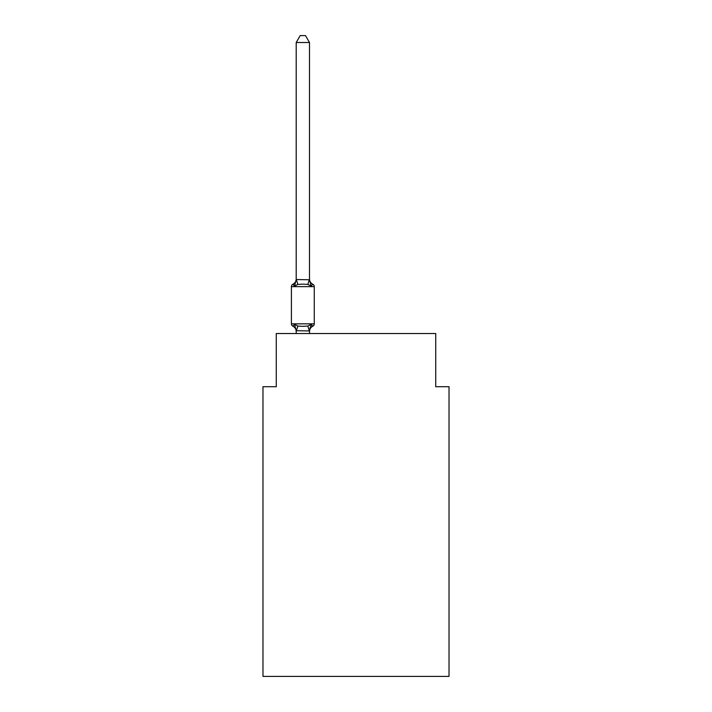 <?xml version="1.0" encoding="UTF-8"?>
<svg xmlns="http://www.w3.org/2000/svg" width="712" height="712" viewBox="0 0 712 712"><rect width="100%" height="100%" fill="white"/><g stroke="black" fill="none" stroke-linecap="round" stroke-linejoin="round"><path stroke-width="1.07" d="M449.023 676.4L449.023 386.696L435.735 386.696L435.735 333.545L276.265 333.545L276.265 386.696L262.977 386.696L262.977 676.4L449.023 676.4M310.361 325.25L311.153 324.361L312.782 326.23A2.661 2.661 0 0 0 314.268 323.844L314.268 286.633A2.661 2.661 0 0 0 312.782 284.239L311.153 286.108L312.782 284.239L311.153 286.108L312.782 284.239L311.153 286.108L312.782 284.239L311.153 286.108L312.782 284.239L311.153 286.108L312.782 284.239L311.153 286.108L312.782 284.239L311.153 286.108L312.782 284.239L311.153 286.108L312.782 284.239L311.153 286.108L312.782 284.239L311.153 286.108L312.782 284.239L311.153 286.108L312.782 284.239L311.153 286.108L312.782 284.239L311.153 286.108L312.782 284.239L311.153 286.108L312.782 284.239L311.153 286.108L312.782 284.239L311.153 286.108L312.782 284.239L311.153 286.108L312.782 284.239L311.153 286.108L312.782 284.239L311.153 286.108L312.782 284.239L311.153 286.108L312.782 284.239L311.153 286.108L312.782 284.239L311.153 286.108L312.782 284.239L311.153 286.108L312.782 284.239L311.153 286.108L312.782 284.239L311.153 286.108L312.782 284.239L311.153 286.108L307.833 284.399L302.84 284.132L297.856 284.399L294.537 286.108L292.908 284.239A2.661 2.661 0 0 0 291.413 286.633L291.413 323.844A2.661 2.661 0 0 0 292.908 326.23L294.537 324.361L292.908 326.23A2.661 2.661 0 0 1 291.413 323.844A2.661 2.661 0 0 0 292.908 326.23L294.537 324.361L297.856 326.069L302.84 326.336L307.833 326.069L311.153 324.361L312.782 326.23L312.016 325.865M309.489 42.506L296.201 42.506L300.188 35.6L305.501 35.6L309.489 42.506L309.489 279.772L311.153 286.108L312.782 284.239A5.847 5.847 0 0 1 309.489 278.979M294.537 286.108L292.908 284.239L294.537 286.108L292.908 284.239L294.537 286.108L292.908 284.239L294.537 286.108L292.908 284.239L294.537 286.108L292.908 284.239L294.537 286.108L292.908 284.239L294.537 286.108L292.908 284.239L294.537 286.108L292.908 284.239L294.537 286.108L292.908 284.239L294.537 286.108L292.908 284.239L294.537 286.108L292.908 284.239L294.537 286.108L292.908 284.239L294.537 286.108L292.908 284.239L294.537 286.108L296.201 279.531L309.489 279.772M296.201 333.545L296.201 330.706L296.201 331.489L296.201 330.706L296.201 331.489L296.201 330.706L296.201 331.489L296.201 330.706L296.201 331.489L296.201 330.706L296.201 331.489L296.201 330.706L296.201 331.489L296.201 330.706L296.201 331.489L296.201 330.706L296.201 331.489L296.201 330.706L296.201 331.489L296.201 330.706L296.201 331.489L296.201 330.706L296.201 331.489L296.201 330.706L296.201 331.489L296.201 330.706L296.201 331.489L296.201 330.706L309.489 330.947L310.112 327.573L309.489 331.489A5.847 5.847 0 0 1 312.782 326.23L311.153 324.361L312.782 326.23L311.153 324.361L312.782 326.23L311.153 324.361L312.782 326.23L311.153 324.361L312.782 326.23L311.153 324.361L312.782 326.23L311.153 324.361L312.782 326.23L311.153 324.361L312.782 326.23L311.153 324.361L312.782 326.23L311.153 324.361L312.782 326.23L311.153 324.361L312.782 326.23L311.153 324.361L312.782 326.23L311.153 324.361L312.782 326.23L311.153 324.361L309.489 330.706M296.201 278.979A5.847 5.847 0 0 1 292.908 284.239L293.664 284.604L292.908 284.239A2.661 2.661 0 0 0 291.413 286.633A2.661 2.661 0 0 1 292.908 284.239A2.661 2.661 0 0 0 291.413 286.633A2.661 2.661 0 0 1 292.908 284.239L293.664 284.604L292.908 284.239A2.661 2.661 0 0 0 291.413 286.633A2.661 2.661 0 0 1 292.908 284.239L293.664 284.604L292.908 284.239A2.661 2.661 0 0 0 291.413 286.633A2.661 2.661 0 0 1 292.908 284.239L293.664 284.604L292.908 284.239A2.661 2.661 0 0 0 291.413 286.633A2.661 2.661 0 0 1 292.908 284.239L293.664 284.604L292.908 284.239A2.661 2.661 0 0 0 291.413 286.633A2.661 2.661 0 0 1 292.908 284.239L293.664 284.604L292.908 284.239A2.661 2.661 0 0 0 291.413 286.633A2.661 2.661 0 0 1 292.908 284.239L293.664 284.604L292.908 284.239A2.661 2.661 0 0 0 291.413 286.633A2.661 2.661 0 0 1 292.908 284.239L293.664 284.604L292.908 284.239A2.661 2.661 0 0 0 291.413 286.633A2.661 2.661 0 0 1 292.908 284.239L293.664 284.604L292.908 284.239A2.661 2.661 0 0 0 291.413 286.633A2.661 2.661 0 0 1 292.908 284.239L293.664 284.604L292.908 284.239A2.661 2.661 0 0 0 291.413 286.633A2.661 2.661 0 0 1 292.908 284.239L293.664 284.604L292.908 284.239A2.661 2.661 0 0 0 291.413 286.633A2.661 2.661 0 0 1 292.908 284.239L293.664 284.604L292.908 284.239A2.661 2.661 0 0 0 291.413 286.633A2.661 2.661 0 0 1 292.908 284.239L293.664 284.604M296.201 279.772L296.201 42.506M296.201 331.489A5.847 5.847 0 0 0 292.908 326.23A2.661 2.661 0 0 1 291.413 323.844A2.661 2.661 0 0 0 292.908 326.23A2.661 2.661 0 0 1 291.413 323.844A2.661 2.661 0 0 0 292.908 326.23A2.661 2.661 0 0 1 291.413 323.844A2.661 2.661 0 0 0 292.908 326.23A2.661 2.661 0 0 1 291.413 323.844A2.661 2.661 0 0 0 292.908 326.23A2.661 2.661 0 0 1 291.413 323.844A2.661 2.661 0 0 0 292.908 326.23A2.661 2.661 0 0 1 291.413 323.844A2.661 2.661 0 0 0 292.908 326.23A2.661 2.661 0 0 1 291.413 323.844A2.661 2.661 0 0 0 292.908 326.23A2.661 2.661 0 0 1 291.413 323.844A2.661 2.661 0 0 0 292.908 326.23A2.661 2.661 0 0 1 291.413 323.844A2.661 2.661 0 0 0 292.908 326.23A2.661 2.661 0 0 1 291.413 323.844A2.661 2.661 0 0 0 292.908 326.23A2.661 2.661 0 0 1 291.413 323.844A2.661 2.661 0 0 0 292.908 326.23A2.661 2.661 0 0 1 291.413 323.844A2.661 2.661 0 0 0 292.908 326.23L294.537 324.361L296.201 330.706M309.489 333.545L309.489 330.947M291.413 323.844L314.268 323.844M314.268 286.633L291.413 286.633M297.856 326.069L296.308 330.973M307.833 326.069L309.382 330.973M296.308 279.496L297.856 284.399M309.382 279.496L307.833 284.399"/></g></svg>
